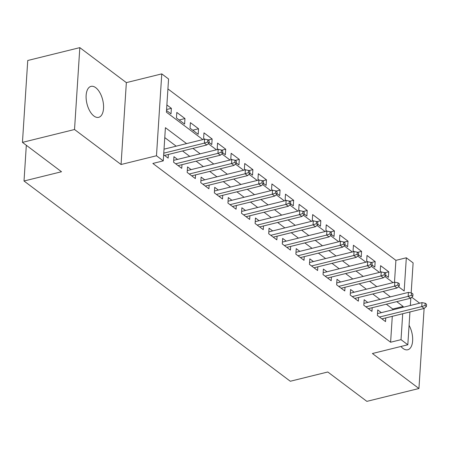 <?xml version="1.0" encoding="UTF-8"?>
<svg xmlns="http://www.w3.org/2000/svg" width="449" height="449" viewBox="0 0 449 449"><rect width="100%" height="100%" fill="white"/><g stroke="black" fill="none" stroke-linecap="round" stroke-linejoin="round"><path stroke-width="0.67" d="M400.951 346.471A15.945 8.099 76.1 0 0 403.006 348.446A15.945 8.099 76.1 0 0 407.748 349.765A15.945 8.099 76.1 0 0 409.078 325.312M95.755 87.695A15.945 8.099 76.1 0 0 91.018 86.376A15.945 8.099 76.1 0 0 86.225 99.465A15.945 8.099 76.1 0 0 93.92 116.022A15.945 8.099 76.1 0 0 98.657 117.335A15.945 8.099 76.1 0 0 103.45 104.247A15.945 8.099 76.1 0 0 95.755 87.695M394.486 282.269L395.906 260.353L406.323 257.782L413.114 262.889L411.172 292.939M419.669 303.193L411.727 297.221M409.943 311.954L407.821 344.77L372.406 353.515L418.939 388.508L366.861 401.367L327.798 371.991L290.307 381.252L24.016 181.003L61.513 171.748L22.45 142.372L27.743 60.492L79.821 47.633L74.528 129.514L121.062 164.508L156.477 155.764L161.769 73.883L168.56 78.99L166.416 112.188L202.853 139.588M121.062 164.508L126.354 82.627L79.821 47.633M126.354 82.627L161.769 73.883M395.906 260.353L167.92 88.913M418.939 388.508L424.114 308.457M22.45 142.372L74.528 129.514M381.358 312.65L377.738 309.933L377.385 315.462L385.534 321.596L385.77 317.926M367.77 302.435L364.156 299.713L363.797 305.247L371.946 311.376L372.187 307.705M354.182 292.215L350.568 289.498L350.209 295.032L358.364 301.161L358.599 297.491M340.6 282L336.98 279.284L336.621 284.812L344.776 290.946L345.012 287.276M327.012 271.785L323.398 269.063L323.039 274.597L331.188 280.726L331.424 277.055M313.424 261.565L309.81 258.849L309.451 264.382L317.6 270.511L317.841 266.841M299.837 251.35L296.222 248.634L295.863 254.162L304.018 260.297L304.254 256.626M286.254 241.135L282.634 238.413L282.281 243.947L290.43 250.076L290.666 246.406M272.666 230.915L269.052 228.199L268.693 233.733L276.842 239.861L277.084 236.191M259.079 220.7L255.464 217.984L255.105 223.512L263.26 229.647L263.496 225.976M245.496 210.486L241.876 207.764L241.523 213.297L249.672 219.426L249.908 215.756M231.909 200.265L228.294 197.549L227.935 203.083L236.084 209.212L236.326 205.541M218.321 190.05L214.706 187.334L214.347 192.862L222.502 198.997L222.738 195.326M204.733 179.836L201.118 177.114L200.759 182.648L208.914 188.776L209.15 185.106M191.151 169.615L187.53 166.899L187.177 172.433L195.326 178.562L195.562 174.891M177.563 159.401L173.948 156.684L173.589 162.212L181.738 168.347L181.98 164.676M166.59 109.517L171.372 108.338L166.882 104.959M179.151 119.984L184.96 118.553L176.811 112.424L176.451 117.952L184.601 124.087L184.96 118.553M192.739 130.204L198.548 128.768L190.393 122.639L190.039 128.173L198.189 134.302L198.548 128.768M208.089 139.981L212.136 138.982L203.981 132.853L203.622 138.387L204.649 139.156M221.671 150.202L225.718 149.203L217.569 143.074L217.209 148.602L218.231 149.371M235.259 160.416L239.306 159.417L231.156 153.289L230.797 158.823L231.819 159.591M248.847 170.631L252.894 169.632L244.739 163.503L244.379 169.037L245.407 169.806M262.435 180.852L266.476 179.853L258.327 173.724L257.967 179.252L258.989 180.021M276.017 191.066L280.064 190.067L271.914 183.938L271.555 189.472L272.577 190.241M289.605 201.281L293.652 200.282L285.497 194.153L285.143 199.687L286.165 200.456M303.193 211.501L307.234 210.502L299.085 204.374L298.725 209.902L299.747 210.671M316.775 221.716L320.822 220.717L312.672 214.588L312.313 220.122L313.335 220.891M330.363 231.931L334.41 230.932L326.255 224.803L325.901 230.337L326.923 231.106M343.951 242.151L347.997 241.152L339.842 235.023L339.483 240.552L340.51 241.321M357.539 252.366L361.58 251.367L353.43 245.238L353.071 250.772L354.093 251.541M371.121 262.581L375.168 261.582L367.018 255.453L366.659 260.987L367.68 261.756M166.523 110.488L171.018 113.866L171.372 108.338M209.06 142.479L211.776 144.516L212.136 138.982M222.648 152.694L225.359 154.737L225.718 149.203M236.236 162.908L238.947 164.951L239.306 159.417M249.818 173.129L252.534 175.166L252.894 169.632M263.406 183.344L266.122 185.386L266.476 179.853M276.994 193.558L279.705 195.601L280.064 190.067M290.582 203.779L293.292 205.816L293.652 200.282M304.164 213.993L306.88 216.036L307.234 210.502M317.752 224.208L320.463 226.251L320.822 220.717M331.34 234.429L334.05 236.466L334.41 230.932M344.922 244.643L347.638 246.686L347.997 241.152M358.51 254.858L361.226 256.901L361.58 251.367M372.098 265.078L374.808 267.116L375.168 261.582M385.685 275.293L388.396 277.336L388.755 271.802L380.6 265.673L380.247 271.202L381.268 271.971M186.588 143.601L165.412 127.679L163.268 160.871L152.851 163.447L390.608 342.233L392.286 316.315M392.707 309.849L392.757 309.041L386.336 304.214M379.966 299.421L372.749 293.994M366.378 289.207L359.166 283.779M352.796 278.992L345.578 273.564M339.208 268.771L331.991 263.344M325.62 258.557L318.408 253.129M312.038 248.342L304.82 242.915M298.45 238.122L291.233 232.694M284.862 227.907L277.645 222.48M271.275 217.692L264.063 212.265M257.692 207.472L250.475 202.044M244.104 197.257L236.887 191.83M230.517 187.042L223.305 181.615M216.934 176.822L209.717 171.395M203.346 166.607L196.129 161.18M189.759 156.392L182.541 150.965M176.176 146.172L164.772 137.602M163.661 154.748L168.156 158.127L168.392 154.456M26.323 145.285L24.016 181.003M407.821 344.77L401.024 339.663L402.702 313.744M390.608 342.233L401.024 339.663M163.268 160.871L156.477 155.764M410.841 298.007L410.358 305.488M398.488 286.703L404.173 290.98L406.323 257.782M208.28 143.669L216.44 149.803M221.868 153.889L230.023 160.018M235.456 164.104L243.611 170.238M249.038 174.319L257.198 180.453M262.626 184.539L270.781 190.668M276.214 194.754L284.369 200.888M289.801 204.969L297.956 211.103M303.384 215.189L311.544 221.318M316.972 225.404L325.127 231.538M330.559 235.618L338.714 241.753M344.142 245.839L352.302 251.968M357.73 256.053L365.884 262.188M371.317 266.268L379.472 272.403M384.9 276.489L393.06 282.617M403.118 307.279L403.174 306.471L396.753 301.644M390.383 296.851L383.165 291.423M376.795 286.636L369.578 281.209M363.213 276.416L355.995 270.994M349.625 266.201L342.407 260.774M336.037 255.986L328.82 250.559M322.449 245.766L315.237 240.344M308.867 235.551L301.649 230.124M295.279 225.336L288.062 219.909M281.691 215.116L274.474 209.694M268.109 204.901L260.891 199.474M254.521 194.686L247.304 189.259M240.933 184.466L233.716 179.044M227.346 174.251L220.133 168.824M213.763 164.037L206.546 158.609M200.175 153.816L192.958 148.394M392.757 309.041L403.174 306.471M384.709 272.801L388.755 271.802M207.668 141.991L209.026 143.012L209.172 140.795L207.814 139.774L207.668 141.991L204.362 143.136L206.804 144.971L164.536 155.41M163.767 153.154L204.362 143.136L204.615 139.151L164.025 149.175M207.814 139.774L204.615 139.151M206.804 144.971L209.026 143.012M221.256 152.205L222.614 153.227L222.755 151.016L221.396 149.994L221.256 152.205L217.945 153.35L220.392 155.191L178.124 165.625M175.677 163.784L217.945 153.35L218.203 149.365L173.707 160.355M221.396 149.994L218.203 149.365M220.392 155.191L222.614 153.227M234.844 162.42L236.202 163.442L236.342 161.23L234.984 160.209L234.844 162.42L231.532 163.565L233.98 165.406L191.712 175.84M189.265 174.004L231.532 163.565L231.791 159.586L187.295 170.569M234.984 160.209L231.791 159.586M233.98 165.406L236.202 163.442M248.426 172.641L249.784 173.662L249.93 171.445L248.572 170.424L248.426 172.641L245.12 173.785L247.562 175.621L205.3 186.06M202.853 184.219L245.12 173.785L245.379 169.801L200.883 180.784M248.572 170.424L245.379 169.801M247.562 175.621L249.784 173.662M262.014 182.855L263.372 183.877L263.518 181.665L262.154 180.644L262.014 182.855L258.703 184L261.15 185.841L218.882 196.275M216.435 194.434L258.703 184L258.961 180.015L214.47 191.005M262.154 180.644L258.961 180.015M261.15 185.841L263.372 183.877M275.602 193.07L276.96 194.091L277.1 191.88L275.742 190.859L275.602 193.07L272.29 194.215L274.737 196.056L232.47 206.489M230.023 204.654L272.29 194.215L272.549 190.236L228.053 201.219M275.742 190.859L272.549 190.236M274.737 196.056L276.96 194.091M289.184 203.29L290.542 204.312L290.688 202.095L289.33 201.073L289.184 203.29L285.878 204.435L288.325 206.271L246.058 216.71M243.611 214.869L285.878 204.435L286.136 200.45L241.641 211.434M289.33 201.073L286.136 200.45M288.325 206.271L290.542 204.312M302.772 213.505L304.13 214.527L304.276 212.315L302.918 211.294L302.772 213.505L299.466 214.65L301.908 216.491L259.64 226.925M257.198 225.084L299.466 214.65L299.719 210.665L255.228 221.654M302.918 211.294L299.719 210.665M301.908 216.491L304.13 214.527M316.36 223.72L317.718 224.741L317.858 222.53L316.5 221.509L316.36 223.72L313.048 224.865L315.495 226.706L273.228 237.139M270.781 235.304L313.048 224.865L313.307 220.886L268.811 231.869M316.5 221.509L313.307 220.886M315.495 226.706L317.718 224.741M329.942 233.94L331.306 234.962L331.446 232.745L330.088 231.723L329.942 233.94L326.636 235.085L329.083 236.92L286.816 247.36M284.369 245.519L326.636 235.085L326.894 231.1L282.399 242.084M330.088 231.723L326.894 231.1M329.083 236.92L331.306 234.962M343.53 244.155L344.888 245.176L345.034 242.965L343.676 241.944L343.53 244.155L340.224 245.3L342.666 247.141L300.398 257.574M297.956 255.734L340.224 245.3L340.482 241.315L295.986 252.304M343.676 241.944L340.482 241.315M342.666 247.141L344.888 245.176M357.118 254.37L358.476 255.391L358.616 253.18L357.258 252.158L357.118 254.37L353.806 255.515L356.253 257.356L313.986 267.789M311.539 265.954L353.806 255.515L354.065 251.535L309.574 262.519M357.258 252.158L354.065 251.535M356.253 257.356L358.476 255.391M370.706 264.59L372.064 265.612L372.204 263.395L370.846 262.373L370.706 264.59L367.394 265.735L369.841 267.57L327.574 278.01M325.127 276.169L367.394 265.735L367.652 261.75L323.157 272.734M370.846 262.373L367.652 261.75M369.841 267.57L372.064 265.612M384.288 274.805L385.646 275.826L385.792 273.615L384.434 272.594L384.288 274.805L380.982 275.95L383.429 277.791L341.161 288.224M338.714 286.383L380.982 275.95L381.24 271.965L336.744 282.954M384.434 272.594L381.24 271.965M383.429 277.791L385.646 275.826M397.876 285.02L399.234 286.041L399.38 283.83L398.022 282.808L397.876 285.02L394.564 286.165L397.011 288.005L354.744 298.439M352.302 296.604L394.564 286.165L394.823 282.185L350.332 293.169M398.022 282.808L394.823 282.185M397.011 288.005L399.234 286.041M411.464 295.24L412.822 296.261L412.962 294.044L411.604 293.023L411.464 295.24L408.152 296.385L410.599 298.22L368.332 308.659M365.884 306.819L408.152 296.385L408.41 292.4L363.915 303.384M411.604 293.023L408.41 292.4M410.599 298.22L412.822 296.261M425.046 305.455L426.41 306.476L426.55 304.265L425.192 303.243L425.046 305.455L421.74 306.6L424.187 308.441L381.919 318.874M379.472 317.033L421.74 306.6L421.998 302.615L377.502 313.604M425.192 303.243L421.998 302.615M424.187 308.441L426.41 306.476"/></g></svg>

